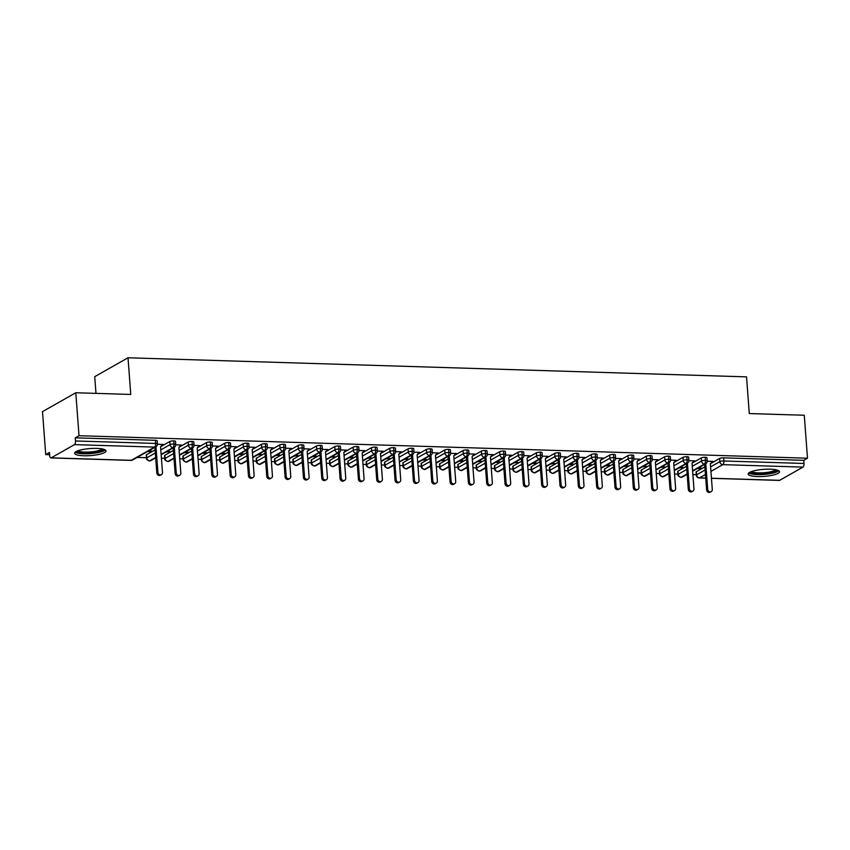 <?xml version="1.0" encoding="UTF-8"?>
<svg xmlns="http://www.w3.org/2000/svg" width="850" height="850" viewBox="0 0 850 850"><rect width="100%" height="100%" fill="white"/><g stroke="black" fill="none" stroke-linecap="round" stroke-linejoin="round"><path stroke-width="1.27" d="M96.815 448.396A15.746 3.527 -4.3 0 1 106.016 450.904A15.746 3.527 -4.3 0 1 83.831 455.759A15.746 3.527 -4.3 0 1 74.619 453.263A15.746 3.527 -4.3 0 1 96.815 448.396M770.312 469.189A15.746 3.527 -4.3 0 1 779.524 471.697A15.746 3.527 -4.3 0 1 757.329 476.553A15.746 3.527 -4.3 0 1 748.128 474.056A15.746 3.527 -4.3 0 1 770.312 469.189M45.73 454.591L49.47 452.466L49.714 455.611A3.028 1.264 -88.2 0 0 50.862 457.927A3.028 1.264 -88.2 0 0 51.181 457.842L74.481 444.624A3.028 1.264 -88.2 0 0 75.501 440.969L75.267 437.835L79.018 435.71L75.788 392.753L42.5 411.644L45.73 454.591L49.64 454.718M137.148 457.417L146.455 457.704M161.404 458.171L164.783 458.267M179.732 458.734L183.111 458.841M198.061 459.297L201.439 459.404M216.389 459.861L219.768 459.967M234.717 460.434L238.085 460.53M253.045 460.998L256.413 461.104M271.373 461.561L274.741 461.667M289.691 462.124L293.069 462.23M308.019 462.697L311.397 462.793M326.347 463.261L329.726 463.367M344.675 463.824L348.054 463.93M363.003 464.387L366.371 464.493M381.331 464.961L384.699 465.056M399.659 465.524L403.027 465.63M417.987 466.087L421.356 466.193M436.305 466.65L439.684 466.756M454.633 467.224L458.012 467.319M472.961 467.787L476.34 467.893M491.289 468.35L494.658 468.456M509.618 468.913L512.986 469.019M527.946 469.487L531.314 469.582M546.274 470.05L549.642 470.156M564.591 470.613L567.97 470.719M582.919 471.176L586.298 471.283M601.247 471.75L604.626 471.846M619.576 472.313L622.944 472.419M637.904 472.876L641.272 472.983M656.232 473.439L659.6 473.546M674.56 474.013L677.928 474.109M692.878 474.576L696.256 474.683M95.976 393.38L94.722 376.667L128.01 357.776L746.534 376.869L749.286 413.546L804.27 415.246L807.5 458.203L803.76 460.328L723.626 457.853L723.86 460.987L803.994 463.462L803.76 460.328M803.994 463.462A3.028 1.264 91.8 0 1 802.963 467.107L779.662 480.335A3.028 1.264 91.8 0 1 779.354 480.42L711.45 478.316M79.018 435.71L807.5 458.203M75.788 392.753L130.762 394.453L128.01 357.776M711.907 462.039L713.012 461.433L707.221 461.252M698.307 467.946L701.367 468.042L700.283 468.658L700.23 468.01M697.223 468.562L700.283 468.658M696.32 471.697L696.564 474.831A3.028 0.68 -4.3 0 0 696.288 475.139L696.054 472.005A3.028 0.68 -4.3 0 1 696.32 471.697L704.884 466.841M710.462 463.675L719.621 458.469A3.028 0.68 -4.3 0 1 723.626 457.853M75.267 437.835L155.401 440.311A3.028 0.68 -4.3 0 1 157.176 440.789L157.409 443.923A3.028 0.68 175.7 0 0 155.635 443.445L155.401 440.311M146.529 454.718L146.763 457.863A3.028 0.68 -4.3 0 0 146.487 458.171L146.253 455.037A3.028 0.68 -4.3 0 1 146.529 454.718L155.083 449.862M160.661 446.696L169.83 441.501A3.028 0.68 -4.3 0 1 173.729 440.874A3.028 0.68 -4.3 0 1 175.504 441.352L175.738 444.497A3.028 0.68 175.7 0 0 173.963 444.008L173.729 440.874M162.106 445.071L163.211 444.454L157.42 444.274M147.422 451.584L150.482 451.679L151.566 451.063L148.506 450.967M164.847 455.281L165.091 458.426A3.028 0.68 -4.3 0 0 164.815 458.734L164.581 455.6A3.028 0.68 -4.3 0 1 164.847 455.281L173.411 450.426M178.989 447.259L188.148 442.064A3.028 0.68 -4.3 0 1 192.058 441.437A3.028 0.68 -4.3 0 1 193.832 441.915L194.066 445.06A3.028 0.68 175.7 0 0 192.291 444.571L192.058 441.437M180.434 445.634L181.539 445.017L175.748 444.848M165.75 452.147L169.894 451.637L166.834 451.541M183.175 455.855L183.409 458.989A3.028 0.68 -4.3 0 0 183.143 459.297L182.909 456.163A3.028 0.68 -4.3 0 1 183.175 455.855L191.739 450.989M197.317 447.822L206.476 442.627A3.028 0.68 -4.3 0 1 210.386 442A3.028 0.68 -4.3 0 1 212.149 442.489L212.394 445.623A3.028 0.68 175.7 0 0 210.619 445.145L210.386 442M198.762 446.197L199.867 445.591L194.066 445.411M184.078 452.721L187.138 452.816L188.211 452.2L185.162 452.104M201.503 456.418L201.737 459.553A3.028 0.68 -4.3 0 0 201.471 459.871L201.238 456.726A3.028 0.68 -4.3 0 1 201.503 456.418L210.067 451.562M215.645 448.396L224.804 443.201A3.028 0.68 -4.3 0 1 228.714 442.574A3.028 0.68 -4.3 0 1 230.477 443.052L230.722 446.186A3.028 0.68 175.7 0 0 228.947 445.708L228.714 442.574M217.09 446.771L218.195 446.154L212.394 445.974M202.406 453.284L205.456 453.379L206.539 452.763L203.49 452.668M219.831 456.981L220.065 460.126A3.028 0.68 -4.3 0 0 219.799 460.434L219.566 457.3A3.028 0.68 -4.3 0 1 219.831 456.981L228.395 452.126M233.973 448.959L243.132 443.764A3.028 0.68 -4.3 0 1 247.042 443.137A3.028 0.68 -4.3 0 1 248.806 443.615L249.039 446.76A3.028 0.68 175.7 0 0 247.276 446.271L247.042 443.137M235.407 447.334L236.523 446.717L230.722 446.537M220.734 453.847L223.784 453.942L224.867 453.326L221.818 453.231M238.159 457.544L238.393 460.689A3.028 0.68 -4.3 0 0 238.127 460.998L237.883 457.863A3.028 0.68 -4.3 0 1 238.159 457.544L246.723 452.689M252.301 449.522L261.46 444.327A3.028 0.68 -4.3 0 1 265.359 443.7A3.028 0.68 -4.3 0 1 267.134 444.178L267.368 447.323A3.028 0.68 175.7 0 0 265.604 446.834L265.359 443.7M253.736 447.897L254.841 447.281L249.05 447.111M239.062 454.41L242.112 454.506L243.196 453.9L240.146 453.804M256.488 458.118L256.721 461.252A3.028 0.68 -4.3 0 0 256.456 461.561L256.211 458.426A3.028 0.68 -4.3 0 1 256.488 458.118L265.041 453.252M270.629 450.086L279.788 444.89A3.028 0.68 -4.3 0 1 283.688 444.263A3.028 0.68 -4.3 0 1 285.462 444.752L285.696 447.886A3.028 0.68 175.7 0 0 283.921 447.408L283.688 444.263M272.064 448.46L273.169 447.854L267.378 447.674M257.391 454.984L261.524 454.463L258.464 454.368M274.816 458.681L275.049 461.816A3.028 0.68 -4.3 0 0 274.773 462.134L274.539 458.989A3.028 0.68 -4.3 0 1 274.816 458.681L283.369 453.826M288.947 450.659L298.116 445.464A3.028 0.68 -4.3 0 1 302.016 444.837A3.028 0.68 -4.3 0 1 303.79 445.315L304.024 448.449A3.028 0.68 175.7 0 0 302.249 447.971L302.016 444.837M290.392 449.034L291.497 448.418L285.706 448.237M275.708 455.547L279.852 455.026L276.792 454.931M293.133 459.244L293.377 462.389A3.028 0.68 -4.3 0 0 293.101 462.697L292.868 459.563A3.028 0.68 -4.3 0 1 293.133 459.244L301.697 454.389M307.275 451.223L316.434 446.027A3.028 0.68 -4.3 0 1 320.344 445.4A3.028 0.68 -4.3 0 1 322.118 445.878L322.352 449.023A3.028 0.68 175.7 0 0 320.578 448.534L320.344 445.4M308.72 449.597L309.825 448.981L304.034 448.8M294.036 456.11L298.18 455.589L295.12 455.494M311.461 459.808L311.695 462.953A3.028 0.68 -4.3 0 0 311.429 463.261L311.196 460.126A3.028 0.68 -4.3 0 1 311.461 459.808L320.025 454.952M325.603 451.786L334.762 446.59A3.028 0.68 -4.3 0 1 338.672 445.963A3.028 0.68 -4.3 0 1 340.446 446.441L340.68 449.586A3.028 0.68 175.7 0 0 338.906 449.098L338.672 445.963M327.048 450.16L328.153 449.544L322.352 449.374M312.364 456.673L315.424 456.769L316.498 456.163L313.448 456.067M329.789 460.381L330.023 463.516A3.028 0.68 -4.3 0 0 329.757 463.824L329.524 460.689A3.028 0.68 -4.3 0 1 329.789 460.381L338.353 455.515M343.931 452.349L353.09 447.153A3.028 0.68 -4.3 0 1 357 446.526A3.028 0.68 -4.3 0 1 358.764 447.015L359.008 450.149A3.028 0.68 175.7 0 0 357.234 449.671L357 446.526M345.376 450.723L346.481 450.118L340.68 449.937M330.692 457.247L334.826 456.726L331.776 456.631M348.118 460.944L348.351 464.079A3.028 0.68 -4.3 0 0 348.086 464.397L347.852 461.252A3.028 0.68 -4.3 0 1 348.118 460.944L356.681 456.089M362.259 452.922L371.418 447.727A3.028 0.68 -4.3 0 1 375.328 447.1A3.028 0.68 -4.3 0 1 377.092 447.578L377.326 450.712A3.028 0.68 175.7 0 0 375.562 450.234L375.328 447.1M363.694 451.297L364.809 450.681L359.008 450.5M349.021 457.81L352.07 457.906L353.154 457.289L350.104 457.194M366.446 461.507L366.679 464.652A3.028 0.68 -4.3 0 0 366.414 464.961L366.169 461.826A3.028 0.68 -4.3 0 1 366.446 461.507L375.009 456.652M380.587 453.486L389.746 448.29A3.028 0.68 -4.3 0 1 393.646 447.663A3.028 0.68 -4.3 0 1 395.42 448.141L395.654 451.286A3.028 0.68 175.7 0 0 393.89 450.797L393.646 447.663M382.022 451.86L383.127 451.244L377.336 451.063M367.349 458.373L371.482 457.853L368.433 457.757M384.774 462.071L385.007 465.216A3.028 0.68 -4.3 0 0 384.742 465.524L384.498 462.389A3.028 0.68 -4.3 0 1 384.774 462.071L393.337 457.215M398.916 454.049L408.074 448.853A3.028 0.68 -4.3 0 1 411.974 448.226A3.028 0.68 -4.3 0 1 413.748 448.704L413.982 451.849A3.028 0.68 175.7 0 0 412.218 451.361L411.974 448.226M400.382 452.423L401.455 451.807L395.664 451.637M385.677 458.936L389.81 458.426L386.75 458.331M403.102 462.644L403.336 465.779A3.028 0.68 -4.3 0 0 403.059 466.087L402.826 462.953A3.028 0.68 -4.3 0 1 403.102 462.644L411.655 457.778M417.244 454.612L426.402 449.416A3.028 0.68 -4.3 0 1 430.302 448.789A3.028 0.68 -4.3 0 1 432.076 449.278L432.31 452.413A3.028 0.68 175.7 0 0 430.536 451.934L430.302 448.789M418.699 452.965L419.783 452.381L413.993 452.2M403.994 459.51L408.138 458.989L405.078 458.894M421.419 463.207L421.664 466.342A3.028 0.68 -4.3 0 0 421.388 466.661L421.154 463.516A3.028 0.68 -4.3 0 1 421.419 463.207L429.983 458.352M435.561 455.186L444.731 449.99A3.028 0.68 -4.3 0 1 448.63 449.363A3.028 0.68 -4.3 0 1 450.404 449.841L450.638 452.976A3.028 0.68 175.7 0 0 448.864 452.498L448.63 449.363M437.027 453.528L438.111 452.944L432.321 452.763M422.322 460.073L425.382 460.169L426.466 459.553L423.406 459.457M439.748 463.771L439.992 466.916A3.028 0.68 -4.3 0 0 439.716 467.224L439.482 464.089A3.028 0.68 -4.3 0 1 439.748 463.771L448.311 458.915M453.889 455.749L463.048 450.553A3.028 0.68 -4.3 0 1 466.958 449.926A3.028 0.68 -4.3 0 1 468.733 450.404L468.966 453.549A3.028 0.68 175.7 0 0 467.192 453.061L466.958 449.926M455.356 454.123L456.439 453.507L450.638 453.326M440.651 460.636L443.711 460.732L444.784 460.116L441.734 460.02M458.076 464.334L458.309 467.479A3.028 0.68 -4.3 0 0 458.044 467.787L457.81 464.652A3.028 0.68 -4.3 0 1 458.076 464.334L466.639 459.478M472.217 456.312L481.376 451.116A3.028 0.68 -4.3 0 1 485.286 450.489A3.028 0.68 -4.3 0 1 487.05 450.967L487.294 454.112A3.028 0.68 175.7 0 0 485.52 453.624L485.286 450.489M473.684 454.665L474.767 454.07L468.966 453.9M458.979 461.199L462.039 461.295L463.112 460.689L460.062 460.594M476.404 464.908L476.638 468.042A3.028 0.68 -4.3 0 0 476.372 468.35L476.138 465.216A3.028 0.68 -4.3 0 1 476.404 464.908L484.967 460.041M490.546 456.875L499.704 451.679A3.028 0.68 -4.3 0 1 503.614 451.053A3.028 0.68 -4.3 0 1 505.378 451.541L505.612 454.676A3.028 0.68 175.7 0 0 503.848 454.197L503.614 451.053M492.012 455.249L493.096 454.644L487.294 454.463M477.307 461.773L481.44 461.252L478.391 461.157M494.732 465.471L494.966 468.605A3.028 0.68 -4.3 0 0 494.7 468.924L494.466 465.779A3.028 0.68 -4.3 0 1 494.732 465.471L503.296 460.615M508.874 457.449L518.033 452.253A3.028 0.68 -4.3 0 1 521.932 451.626A3.028 0.68 -4.3 0 1 523.706 452.104L523.94 455.239A3.028 0.68 175.7 0 0 522.176 454.761L521.932 451.626M510.34 455.823L511.424 455.207L505.623 455.026M495.635 462.336L498.684 462.432L499.768 461.816L496.719 461.72M513.06 466.034L513.294 469.179A3.028 0.68 -4.3 0 0 513.028 469.487L512.784 466.353A3.028 0.68 -4.3 0 1 513.06 466.034L521.624 461.178M527.202 458.012L536.361 452.816A3.028 0.68 -4.3 0 1 540.26 452.189A3.028 0.68 -4.3 0 1 542.034 452.668L542.268 455.812A3.028 0.68 175.7 0 0 540.504 455.324L540.26 452.189M528.658 456.354L529.741 455.77L523.951 455.589M513.963 462.899L518.096 462.379L515.036 462.283M531.388 466.597L531.622 469.742A3.028 0.68 -4.3 0 0 531.346 470.05L531.112 466.916A3.028 0.68 -4.3 0 1 531.388 466.597L539.941 461.741M545.53 458.575L554.689 453.379A3.028 0.68 -4.3 0 1 558.588 452.752A3.028 0.68 -4.3 0 1 560.362 453.231L560.596 456.376A3.028 0.68 175.7 0 0 558.822 455.887L558.588 452.752M546.986 456.949L548.069 456.333L542.279 456.163M532.281 463.462L535.341 463.558L536.424 462.953L533.364 462.857M549.716 467.171L549.95 470.305A3.028 0.68 -4.3 0 0 549.674 470.613L549.44 467.479A3.028 0.68 -4.3 0 1 549.716 467.171L558.269 462.304M563.847 459.138L573.017 453.942A3.028 0.68 -4.3 0 1 576.916 453.316A3.028 0.68 -4.3 0 1 578.691 453.804L578.924 456.939A3.028 0.68 175.7 0 0 577.15 456.461L576.916 453.316M565.314 457.513L566.398 456.907L560.607 456.726M550.609 464.036L554.753 463.516L551.692 463.42M568.034 467.734L568.278 470.868A3.028 0.68 -4.3 0 0 568.002 471.187L567.768 468.042A3.028 0.68 -4.3 0 1 568.034 467.734L576.597 462.878M582.176 459.712L591.334 454.516A3.028 0.68 -4.3 0 1 595.244 453.889A3.028 0.68 -4.3 0 1 597.019 454.368L597.253 457.502A3.028 0.68 175.7 0 0 595.478 457.024L595.244 453.889M583.642 458.054L584.726 457.47L578.924 457.289M568.937 464.599L571.997 464.695L573.081 464.079L570.021 463.983M586.362 468.297L586.596 471.442A3.028 0.68 -4.3 0 0 586.33 471.75L586.096 468.616A3.028 0.68 -4.3 0 1 586.362 468.297L594.926 463.441M600.504 460.275L609.662 455.079A3.028 0.68 -4.3 0 1 613.572 454.453A3.028 0.68 -4.3 0 1 615.336 454.931L615.581 458.076A3.028 0.68 175.7 0 0 613.806 457.587L613.572 454.453M601.97 458.649L603.054 458.033L597.253 457.853M587.265 465.163L590.325 465.258L591.398 464.642L588.349 464.546M604.69 468.86L604.924 472.005A3.028 0.68 -4.3 0 0 604.658 472.313L604.424 469.179A3.028 0.68 -4.3 0 1 604.69 468.86L613.254 464.004M618.832 460.838L627.991 455.642A3.028 0.68 -4.3 0 1 631.901 455.016A3.028 0.68 -4.3 0 1 633.664 455.494L633.909 458.639A3.028 0.68 175.7 0 0 632.134 458.15L631.901 455.016M620.298 459.212L621.382 458.596L615.581 458.426M605.593 465.726L608.643 465.821L609.726 465.216L606.677 465.12M623.018 469.434L623.252 472.568A3.028 0.68 -4.3 0 0 622.986 472.876L622.753 469.742A3.028 0.68 -4.3 0 1 623.018 469.434L631.582 464.567M637.16 461.412L646.319 456.206A3.028 0.68 -4.3 0 1 650.229 455.579A3.028 0.68 -4.3 0 1 651.992 456.067L652.226 459.202A3.028 0.68 175.7 0 0 650.463 458.724L650.229 455.579M638.626 459.754L639.71 459.17L633.909 458.989M623.921 466.299L626.971 466.395L628.054 465.779L625.005 465.683M641.346 469.997L641.58 473.131A3.028 0.68 -4.3 0 0 641.314 473.45L641.07 470.305A3.028 0.68 -4.3 0 1 641.346 469.997L649.91 465.141M655.488 461.975L664.647 456.779A3.028 0.68 -4.3 0 1 668.546 456.152A3.028 0.68 -4.3 0 1 670.321 456.631L670.554 459.765A3.028 0.68 175.7 0 0 668.791 459.287L668.546 456.152M656.954 460.349L658.028 459.733L652.237 459.553M642.249 466.862L646.383 466.342L643.322 466.246M659.674 470.56L659.908 473.705A3.028 0.68 -4.3 0 0 659.643 474.013L659.398 470.879A3.028 0.68 -4.3 0 1 659.674 470.56L668.227 465.704M673.816 462.538L682.975 457.342A3.028 0.68 -4.3 0 1 686.874 456.716A3.028 0.68 -4.3 0 1 688.649 457.194L688.883 460.339A3.028 0.68 175.7 0 0 687.108 459.85L686.874 456.716M675.272 460.881L676.356 460.296L670.565 460.116M660.577 467.426L664.711 466.905L661.651 466.809M678.003 471.123L678.236 474.268A3.028 0.68 -4.3 0 0 677.96 474.576L677.726 471.442A3.028 0.68 -4.3 0 1 678.003 471.123L686.556 466.267M692.134 463.101L701.303 457.906A3.028 0.68 -4.3 0 1 705.202 457.279A3.028 0.68 -4.3 0 1 706.977 457.757L707.211 460.902A3.028 0.68 175.7 0 0 705.436 460.413L705.202 457.279M693.6 461.454L694.684 460.859L688.893 460.689M678.895 467.999L683.039 467.479L679.979 467.383M692.601 470.772L704.416 464.068A3.028 1.264 -88.2 0 0 705.436 460.413A3.028 0.68 175.7 0 0 701.537 461.04L701.303 457.906M677.96 474.576C677.524 475.469 678.47 476.404 680.776 477.371A3.028 1.264 -88.2 0 0 680.797 477.371A3.028 1.264 -88.2 0 0 681.116 477.286L687.129 473.875M681.955 468.084L681.902 467.436M663.627 467.521L663.574 466.873M645.299 466.958L645.256 466.31M626.971 466.395L626.928 465.747M608.643 465.821L608.6 465.173M590.325 465.258L590.272 464.61M571.997 464.695L571.944 464.047M553.669 464.132L553.616 463.484M535.341 463.558L535.288 462.91M517.013 462.995L516.97 462.347M498.684 462.432L498.642 461.784M480.356 461.869L480.314 461.221M462.039 461.295L461.986 460.647M443.711 460.732L443.658 460.084M425.382 460.169L425.329 459.521M407.054 459.606L407.001 458.957M388.726 459.032L388.673 458.384M370.398 458.469L370.356 457.821M352.07 457.906L352.027 457.257M333.742 457.342L333.699 456.694M315.424 456.769L315.371 456.121M297.096 456.206L297.043 455.558M278.768 455.642L278.715 454.994M260.44 455.079L260.387 454.431M242.112 454.506L242.069 453.858M223.784 453.942L223.741 453.294M205.456 453.379L205.413 452.731M187.138 452.816L187.085 452.168M168.81 452.243L168.757 451.594M150.482 451.679L150.429 451.031M674.273 470.209L686.088 463.505A3.028 1.264 -88.2 0 0 687.108 459.85A3.028 0.68 175.7 0 0 683.209 460.477L682.975 457.342M659.643 474.013C659.207 474.906 660.142 475.841 662.447 476.808A3.028 1.264 -88.2 0 0 662.469 476.808A3.028 1.264 -88.2 0 0 662.787 476.723L668.801 473.312M655.945 469.646L667.76 462.942A3.028 1.264 -88.2 0 0 668.791 459.287A3.028 0.68 175.7 0 0 664.881 459.914L664.647 456.779M641.314 473.45C640.879 474.342 641.814 475.277 644.13 476.244A3.028 1.264 -88.2 0 0 644.141 476.244A3.028 1.264 -88.2 0 0 644.459 476.159L650.473 472.749M637.617 469.072L649.432 462.368A3.028 1.264 -88.2 0 0 650.463 458.724A3.028 0.68 175.7 0 0 646.553 459.351L646.319 456.206M622.986 472.876C622.551 473.779 623.486 474.704 625.802 475.671A3.028 1.264 -88.2 0 0 625.823 475.681A3.028 1.264 -88.2 0 0 626.131 475.596L632.156 472.175M619.289 468.509L631.104 461.805A3.028 1.264 -88.2 0 0 632.134 458.15A3.028 0.68 175.7 0 0 628.224 458.777L627.991 455.642M604.658 472.313C604.222 473.206 605.157 474.141 607.474 475.108A3.028 1.264 -88.2 0 0 607.495 475.108A3.028 1.264 -88.2 0 0 607.803 475.022L613.827 471.612M600.961 467.946L612.776 461.242A3.028 1.264 -88.2 0 0 613.806 457.587A3.028 0.68 175.7 0 0 609.896 458.214L609.662 455.079M586.33 471.75C585.894 472.642 586.829 473.578 589.146 474.544A3.028 1.264 -88.2 0 0 589.167 474.544A3.028 1.264 -88.2 0 0 589.475 474.459L595.499 471.049M582.633 467.383L594.447 460.679A3.028 1.264 -88.2 0 0 595.478 457.024A3.028 0.68 175.7 0 0 591.579 457.651L591.334 454.516M568.002 471.187C567.566 472.079 568.512 473.014 570.817 473.981A3.028 1.264 -88.2 0 0 570.839 473.981A3.028 1.264 -88.2 0 0 571.157 473.896L577.171 470.486M564.315 466.809L576.13 460.105A3.028 1.264 -88.2 0 0 577.15 456.461A3.028 0.68 175.7 0 0 573.251 457.087L573.017 453.942M549.674 470.613C549.238 471.516 550.184 472.441 552.489 473.408A3.028 1.264 -88.2 0 0 552.511 473.418A3.028 1.264 -88.2 0 0 552.829 473.333L558.843 469.912M545.987 466.246L557.802 459.542A3.028 1.264 -88.2 0 0 558.822 455.887A3.028 0.68 175.7 0 0 554.923 456.514L554.689 453.379M531.346 470.05C530.91 470.942 531.856 471.877 534.161 472.844A3.028 1.264 -88.2 0 0 534.183 472.844A3.028 1.264 -88.2 0 0 534.501 472.759L540.515 469.349M527.659 465.683L539.474 458.979A3.028 1.264 -88.2 0 0 540.504 455.324A3.028 0.68 175.7 0 0 536.594 455.951L536.361 452.816M513.028 469.487C512.592 470.379 513.528 471.314 515.844 472.281A3.028 1.264 -88.2 0 0 515.854 472.281A3.028 1.264 -88.2 0 0 516.173 472.196L522.187 468.786M509.331 465.12L521.146 458.416A3.028 1.264 -88.2 0 0 522.176 454.761A3.028 0.68 175.7 0 0 518.266 455.388L518.033 452.253M494.7 468.924C494.264 469.816 495.199 470.751 497.516 471.718A3.028 1.264 -88.2 0 0 497.537 471.718A3.028 1.264 -88.2 0 0 497.845 471.633L503.869 468.212M491.002 464.546L502.817 457.842A3.028 1.264 -88.2 0 0 503.848 454.197A3.028 0.68 175.7 0 0 499.938 454.824L499.704 451.679M476.372 468.35C475.936 469.253 476.871 470.178 479.188 471.144A3.028 1.264 -88.2 0 0 479.209 471.155A3.028 1.264 -88.2 0 0 479.517 471.07L485.541 467.649M472.674 463.983L484.489 457.279A3.028 1.264 -88.2 0 0 485.52 453.624A3.028 0.68 175.7 0 0 481.61 454.251L481.376 451.116M458.044 467.787C457.608 468.679 458.543 469.614 460.859 470.581A3.028 1.264 -88.2 0 0 460.881 470.581A3.028 1.264 -88.2 0 0 461.189 470.496L467.213 467.086M454.346 463.42L466.161 456.716A3.028 1.264 -88.2 0 0 467.192 453.061A3.028 0.68 175.7 0 0 463.293 453.688L463.048 450.553M439.716 467.224C439.28 468.116 440.215 469.051 442.531 470.018A3.028 1.264 -88.2 0 0 442.553 470.018A3.028 1.264 -88.2 0 0 442.871 469.933L448.885 466.522M436.018 462.857L447.844 456.152A3.028 1.264 -88.2 0 0 448.864 452.498A3.028 0.68 175.7 0 0 444.964 453.124L444.731 449.99M421.388 466.661C420.952 467.553 421.897 468.488 424.203 469.455A3.028 1.264 -88.2 0 0 424.224 469.455A3.028 1.264 -88.2 0 0 424.543 469.37L430.557 465.949M417.701 462.283L429.516 455.579A3.028 1.264 -88.2 0 0 430.536 451.934A3.028 0.68 175.7 0 0 426.636 452.561L426.402 449.416M403.059 466.087C402.624 466.99 403.569 467.914 405.875 468.881A3.028 1.264 -88.2 0 0 405.896 468.892A3.028 1.264 -88.2 0 0 406.215 468.807L412.229 465.386M399.373 461.72L411.188 455.016A3.028 1.264 -88.2 0 0 412.218 451.361A3.028 0.68 175.7 0 0 408.308 451.987L408.074 448.853M384.742 465.524C384.306 466.416 385.241 467.351 387.558 468.318A3.028 1.264 -88.2 0 0 387.568 468.318A3.028 1.264 -88.2 0 0 387.887 468.233L393.901 464.822M381.044 461.157L392.859 454.453A3.028 1.264 -88.2 0 0 393.89 450.797A3.028 0.68 175.7 0 0 389.98 451.424L389.746 448.29M366.414 464.961C365.978 465.853 366.913 466.788 369.229 467.755A3.028 1.264 -88.2 0 0 369.24 467.755A3.028 1.264 -88.2 0 0 369.559 467.67L375.572 464.259M362.716 460.594L374.531 453.889A3.028 1.264 -88.2 0 0 375.562 450.234A3.028 0.68 175.7 0 0 371.652 450.861L371.418 447.727M348.086 464.397C347.65 465.29 348.585 466.225 350.901 467.192A3.028 1.264 -88.2 0 0 350.922 467.192A3.028 1.264 -88.2 0 0 351.231 467.107L357.255 463.686M344.388 460.02L356.203 453.316A3.028 1.264 -88.2 0 0 357.234 449.671A3.028 0.68 175.7 0 0 353.324 450.298L353.09 447.153M329.757 463.824C329.322 464.727 330.257 465.651 332.573 466.618A3.028 1.264 -88.2 0 0 332.594 466.629A3.028 1.264 -88.2 0 0 332.902 466.544L338.927 463.123M326.06 459.457L337.875 452.752A3.028 1.264 -88.2 0 0 338.906 449.098A3.028 0.68 175.7 0 0 335.006 449.724L334.762 446.59M311.429 463.261C310.994 464.153 311.929 465.088 314.245 466.055A3.028 1.264 -88.2 0 0 314.266 466.055A3.028 1.264 -88.2 0 0 314.574 465.97L320.599 462.559M307.732 458.894L319.558 452.189A3.028 1.264 -88.2 0 0 320.578 448.534A3.028 0.68 175.7 0 0 316.678 449.161L316.434 446.027M293.101 462.697C292.666 463.59 293.611 464.525 295.917 465.492A3.028 1.264 -88.2 0 0 295.938 465.492A3.028 1.264 -88.2 0 0 296.257 465.407L302.271 461.996M289.414 458.331L301.229 451.626A3.028 1.264 -88.2 0 0 302.249 447.971A3.028 0.68 175.7 0 0 298.35 448.598L298.116 445.464M274.773 462.134C274.337 463.027 275.283 463.962 277.589 464.929A3.028 1.264 -88.2 0 0 277.61 464.929A3.028 1.264 -88.2 0 0 277.929 464.844L283.942 461.422M271.086 457.757L282.901 451.053A3.028 1.264 -88.2 0 0 283.921 447.408A3.028 0.68 175.7 0 0 280.022 448.035L279.788 444.89M256.456 461.561C256.02 462.464 256.955 463.388 259.261 464.355A3.028 1.264 -88.2 0 0 259.282 464.366A3.028 1.264 -88.2 0 0 259.601 464.281L265.614 460.859M252.758 457.194L264.573 450.489A3.028 1.264 -88.2 0 0 265.604 446.834A3.028 0.68 175.7 0 0 261.694 447.461L261.46 444.327M238.127 460.998C237.692 461.89 238.627 462.825 240.943 463.792A3.028 1.264 -88.2 0 0 240.954 463.792A3.028 1.264 -88.2 0 0 241.273 463.707L247.286 460.296M234.43 456.631L246.245 449.926A3.028 1.264 -88.2 0 0 247.276 446.271A3.028 0.68 175.7 0 0 243.366 446.898L243.132 443.764M219.799 460.434C219.364 461.327 220.299 462.262 222.615 463.229A3.028 1.264 -88.2 0 0 222.636 463.229A3.028 1.264 -88.2 0 0 222.944 463.144L228.969 459.733M216.102 456.067L227.917 449.363A3.028 1.264 -88.2 0 0 228.947 445.708A3.028 0.68 175.7 0 0 225.038 446.335L224.804 443.201M201.471 459.871C201.036 460.764 201.971 461.699 204.287 462.666A3.028 1.264 -88.2 0 0 204.308 462.666A3.028 1.264 -88.2 0 0 204.616 462.581L210.641 459.159M197.774 455.494L209.589 448.789A3.028 1.264 -88.2 0 0 210.619 445.145A3.028 0.68 175.7 0 0 206.72 445.772L206.476 442.627M183.143 459.297C182.708 460.201 183.643 461.125 185.959 462.092A3.028 1.264 -88.2 0 0 185.98 462.103A3.028 1.264 -88.2 0 0 186.288 462.017L192.312 458.596M179.446 454.931L191.271 448.226A3.028 1.264 -88.2 0 0 192.291 444.571A3.028 0.68 175.7 0 0 188.392 445.198L188.148 442.064M164.815 458.734C164.379 459.627 165.325 460.562 167.631 461.529A3.028 1.264 -88.2 0 0 167.652 461.529A3.028 1.264 -88.2 0 0 167.971 461.444L173.984 458.033M161.128 454.368L172.943 447.663A3.028 1.264 -88.2 0 0 173.963 444.008A3.028 0.68 175.7 0 0 170.064 444.635L169.83 441.501M146.487 458.171C146.051 459.064 146.997 459.999 149.303 460.966A3.028 1.264 -88.2 0 0 149.324 460.966A3.028 1.264 -88.2 0 0 149.643 460.881L155.656 457.47M711.237 491.608L710.164 492.224A2.518 2.221 -119.6 0 1 706.626 489.961L707.71 489.345A2.518 2.221 60.4 0 0 712.289 489.483L710.356 463.792L712.459 461.412M706.626 489.961L704.692 464.323M707.71 489.345L705.776 463.707M692.92 491.045L691.836 491.661A2.518 2.221 -119.6 0 1 688.298 489.398L689.382 488.782A2.518 2.221 60.4 0 0 693.961 488.92L692.028 463.229L694.131 460.849M688.298 489.398L686.375 463.76M689.382 488.782L687.448 463.144M674.592 490.482L673.508 491.087A2.518 2.221 -119.6 0 1 669.97 488.824L671.054 488.219A2.518 2.221 60.4 0 0 675.633 488.357L673.699 462.666L675.814 460.286M669.97 488.824L668.047 463.186M671.054 488.219L669.12 462.57M656.264 489.908L655.18 490.524A2.518 2.221 -119.6 0 1 651.642 488.261L652.726 487.645A2.518 2.221 60.4 0 0 657.305 487.794L655.371 462.092L657.486 459.712M651.642 488.261L649.719 462.623M652.726 487.645L650.803 462.007M637.936 489.345L636.852 489.961A2.518 2.221 -119.6 0 1 633.314 487.698L634.398 487.082A2.518 2.221 60.4 0 0 638.977 487.22L637.054 461.529L639.157 459.149M633.314 487.698L631.391 462.06M634.398 487.082L632.474 461.444M777.251 470.082A13.621 3.049 -4.3 0 1 758.062 474.098A13.621 3.049 -4.3 0 1 750.136 472.122M751.496 471.569A12.612 2.826 175.7 0 0 758.402 472.887A12.612 2.826 175.7 0 0 775.816 469.731M748.722 472.983A15.64 3.506 175.7 0 0 757.233 474.576A15.64 3.506 175.7 0 0 778.77 470.719M103.743 449.289A13.621 3.049 -4.3 0 1 84.554 453.305A13.621 3.049 -4.3 0 1 76.627 451.329M77.988 450.776A12.612 2.826 175.7 0 0 84.894 452.094A12.612 2.826 175.7 0 0 102.319 448.938M75.225 452.189A15.64 3.506 175.7 0 0 83.725 453.783A15.64 3.506 175.7 0 0 105.262 449.926M619.607 488.782L618.524 489.398A2.518 2.221 -119.6 0 1 614.986 487.135L616.069 486.519A2.518 2.221 60.4 0 0 620.659 486.657L618.726 460.966L620.829 458.586M614.986 487.135L613.062 461.497M616.069 486.519L614.146 460.881M601.279 488.219L600.196 488.824A2.518 2.221 -119.6 0 1 596.668 486.561L597.741 485.956A2.518 2.221 60.4 0 0 602.331 486.094L600.398 460.402L602.501 458.022M596.668 486.561L594.734 460.923M597.741 485.956L595.818 460.307M582.951 487.645L581.878 488.261A2.518 2.221 -119.6 0 1 578.34 485.998L579.424 485.382A2.518 2.221 60.4 0 0 584.003 485.531L582.069 459.829L584.173 457.449M578.34 485.998L576.406 460.36M579.424 485.382L577.49 459.744M564.634 487.082L563.55 487.698A2.518 2.221 -119.6 0 1 560.012 485.435L561.096 484.819A2.518 2.221 60.4 0 0 565.675 484.957L563.741 459.266L565.845 456.886M560.012 485.435L558.078 459.797M561.096 484.819L559.162 459.181M546.306 486.519L545.222 487.135A2.518 2.221 -119.6 0 1 541.684 484.872L542.767 484.256A2.518 2.221 60.4 0 0 547.347 484.394L545.413 458.703L547.528 456.322M541.684 484.872L539.761 459.234M542.767 484.256L540.834 458.618M527.977 485.956L526.894 486.561A2.518 2.221 -119.6 0 1 523.356 484.298L524.439 483.692A2.518 2.221 60.4 0 0 529.019 483.831L527.085 458.139L529.199 455.759M523.356 484.298L521.433 458.66M524.439 483.692L522.516 458.044M509.649 485.382L508.566 485.998A2.518 2.221 -119.6 0 1 505.027 483.735L506.111 483.119A2.518 2.221 60.4 0 0 510.691 483.267L508.767 457.566L510.871 455.186M505.027 483.735L503.104 458.097M506.111 483.119L504.188 457.481M491.321 484.819L490.237 485.435A2.518 2.221 -119.6 0 1 486.699 483.172L487.783 482.556A2.518 2.221 60.4 0 0 492.362 482.694L490.439 457.002L492.543 454.623M486.699 483.172L484.776 457.534M487.783 482.556L485.86 456.918M472.993 484.256L471.909 484.872A2.518 2.221 -119.6 0 1 468.382 482.609L469.455 481.993A2.518 2.221 60.4 0 0 474.045 482.131L472.111 456.439L474.215 454.059M468.382 482.609L466.448 456.971M469.455 481.993L467.532 456.354M454.665 483.692L453.592 484.298A2.518 2.221 -119.6 0 1 450.054 482.035L451.138 481.429A2.518 2.221 60.4 0 0 455.717 481.567L453.783 455.876L455.887 453.496M450.054 482.035L448.12 456.397M451.138 481.429L449.204 455.781M436.337 483.119L435.264 483.735A2.518 2.221 -119.6 0 1 431.726 481.472L432.809 480.856A2.518 2.221 60.4 0 0 437.389 481.004L435.455 455.303L437.559 452.922M431.726 481.472L429.792 455.834M432.809 480.856L430.876 455.217M418.019 482.556L416.936 483.172A2.518 2.221 -119.6 0 1 413.397 480.909L414.481 480.293A2.518 2.221 60.4 0 0 419.061 480.431L417.127 454.739L419.231 452.359M413.397 480.909L411.474 455.271M414.481 480.293L412.547 454.654M399.691 481.993L398.608 482.609A2.518 2.221 -119.6 0 1 395.069 480.346L396.153 479.729A2.518 2.221 60.4 0 0 400.733 479.868L398.799 454.176L400.913 451.796M395.069 480.346L393.146 454.697M396.153 479.729L394.23 454.091M381.363 481.429L380.279 482.035A2.518 2.221 -119.6 0 1 376.741 479.772L377.825 479.156A2.518 2.221 60.4 0 0 382.404 479.304L380.471 453.613L382.585 451.233M376.741 479.772L374.818 454.134M377.825 479.156L375.902 453.517M363.035 480.856L361.951 481.472A2.518 2.221 -119.6 0 1 358.413 479.209L359.497 478.592A2.518 2.221 60.4 0 0 364.076 478.741L362.153 453.039L364.257 450.659M358.413 479.209L356.49 453.571M359.497 478.592L357.574 452.954M344.707 480.293L343.623 480.909A2.518 2.221 -119.6 0 1 340.096 478.646L341.169 478.029A2.518 2.221 60.4 0 0 345.759 478.168L343.825 452.476L345.929 450.096M340.096 478.646L338.162 453.007M341.169 478.029L339.246 452.391M326.379 479.729L325.295 480.346A2.518 2.221 -119.6 0 1 321.767 478.082L322.851 477.466A2.518 2.221 60.4 0 0 327.431 477.604L325.497 451.913L327.601 449.533M321.767 478.082L319.834 452.434M322.851 477.466L320.918 451.828M308.051 479.166L306.978 479.772A2.518 2.221 -119.6 0 1 303.439 477.509L304.523 476.892A2.518 2.221 60.4 0 0 309.103 477.041L307.169 451.35L309.272 448.97M303.439 477.509L301.506 451.871M304.523 476.892L302.589 451.254M289.733 478.592L288.649 479.209A2.518 2.221 -119.6 0 1 285.111 476.946L286.195 476.329A2.518 2.221 60.4 0 0 290.774 476.478L288.841 450.776L290.944 448.396M285.111 476.946L283.188 451.308M286.195 476.329L284.261 450.691M271.405 478.029L270.321 478.646A2.518 2.221 -119.6 0 1 266.783 476.382L267.867 475.766A2.518 2.221 60.4 0 0 272.446 475.904L270.512 450.213L272.627 447.833M266.783 476.382L264.86 450.744M267.867 475.766L265.933 450.128M253.077 477.466L251.993 478.082A2.518 2.221 -119.6 0 1 248.455 475.819L249.539 475.203A2.518 2.221 60.4 0 0 254.118 475.341L252.184 449.65L254.299 447.27M248.455 475.819L246.532 450.171M249.539 475.203L247.616 449.565M234.749 476.903L233.665 477.509A2.518 2.221 -119.6 0 1 230.127 475.246L231.211 474.629A2.518 2.221 60.4 0 0 235.79 474.778L233.867 449.087L235.971 446.707M230.127 475.246L228.204 449.608M231.211 474.629L229.288 448.991M216.421 476.329L215.337 476.946A2.518 2.221 -119.6 0 1 211.809 474.683L212.883 474.066A2.518 2.221 60.4 0 0 217.472 474.215L215.539 448.513L217.643 446.133M211.809 474.683L209.876 449.044M212.883 474.066L210.959 448.428M198.093 475.766L197.009 476.382A2.518 2.221 -119.6 0 1 193.481 474.119L194.554 473.503A2.518 2.221 60.4 0 0 199.144 473.641L197.211 447.95L199.314 445.57M193.481 474.119L191.548 448.481M194.554 473.503L192.631 447.865M179.764 475.203L178.691 475.819A2.518 2.221 -119.6 0 1 175.153 473.556L176.237 472.94A2.518 2.221 60.4 0 0 180.816 473.078L178.883 447.387L180.986 445.007M175.153 473.556L173.219 447.908M176.237 472.94L174.303 447.302M161.447 474.64L160.363 475.246A2.518 2.221 -119.6 0 1 156.825 472.983L157.909 472.366A2.518 2.221 60.4 0 0 162.488 472.515L160.554 446.824L162.658 444.444M156.825 472.983L154.891 447.344M157.909 472.366L155.975 446.728M802.963 467.107L722.829 464.642L710.929 471.389M705.457 474.491L699.529 477.859L705.734 478.051M711.439 478.231L779.662 480.335M705.117 469.976L696.564 474.831A3.028 2.667 -119.6 0 0 699.529 477.859A3.028 1.264 91.8 0 1 699.221 477.944L705.734 478.146M710.589 466.873L719.865 461.614A3.028 0.68 175.7 0 1 723.86 460.987A3.028 1.264 91.8 0 1 722.829 464.642A3.028 2.667 -119.6 0 1 719.865 461.614L719.621 458.469M51.181 457.842L131.314 460.317L154.615 447.1L74.481 444.624M75.501 440.969L155.635 443.445A3.028 1.264 -88.2 0 1 154.615 447.1A3.028 2.667 -119.6 0 0 155.89 446.781A3.028 3.028 0 0 0 157.409 443.923M50.862 457.927L130.996 460.402A3.028 1.264 -88.2 0 0 131.314 460.317A3.028 2.667 -119.6 0 0 132.589 460.009L155.89 446.781M707.211 460.902A3.028 3.028 0 0 1 705.681 463.76A3.028 2.667 -119.6 0 1 701.537 461.051L701.537 461.04M687.161 474.268L682.391 476.978A3.028 2.667 -119.6 0 1 678.236 474.268L686.8 469.413M692.261 466.31L701.537 461.051M668.833 473.705L664.062 476.414A3.028 2.667 -119.6 0 1 659.908 473.705L668.472 468.849M673.933 465.747L683.209 460.477A3.028 2.667 -119.6 0 0 687.363 463.197A3.028 3.028 0 0 0 688.883 460.339M650.505 473.142L645.734 475.851A3.028 2.667 -119.6 0 1 641.58 473.131L650.144 468.276M655.605 465.173L664.881 459.914A3.028 2.667 -119.6 0 0 669.035 462.623A3.028 3.028 0 0 0 670.554 459.765M632.177 472.579L627.406 475.288A3.028 2.667 -119.6 0 1 623.252 472.568L631.816 467.712M637.277 464.61L646.553 459.351A3.028 2.667 -119.6 0 0 650.707 462.06A3.028 3.028 0 0 0 652.226 459.202M613.849 472.005L609.078 474.714A3.028 2.667 -119.6 0 1 604.924 472.005L613.487 467.149M618.959 464.047L628.224 458.788A3.028 2.667 -119.6 0 0 632.379 461.497A3.028 3.028 0 0 0 633.909 458.639M595.531 471.442L590.75 474.151A3.028 2.667 -119.6 0 1 586.606 471.442L595.159 466.576M600.631 463.484L609.896 458.214A3.028 2.667 -119.6 0 0 614.051 460.934A3.028 3.028 0 0 0 615.581 458.076M577.203 470.879L572.422 473.588A3.028 2.667 -119.6 0 1 568.278 470.868L576.831 466.013M582.303 462.91L591.579 457.651A3.028 2.667 -119.6 0 0 595.722 460.36A3.028 3.028 0 0 0 597.253 457.502M558.875 470.316L554.094 473.025A3.028 2.667 -119.6 0 1 549.95 470.305L558.503 465.449M563.975 462.347L573.251 457.087A3.028 2.667 -119.6 0 0 577.394 459.797A3.028 3.028 0 0 0 578.924 456.939M540.547 469.742L535.776 472.451A3.028 2.667 -119.6 0 1 531.622 469.742L540.186 464.886M545.647 461.784L554.923 456.524A3.028 2.667 -119.6 0 0 559.077 459.234A3.028 3.028 0 0 0 560.596 456.376M522.219 469.179L517.448 471.888A3.028 2.667 -119.6 0 1 513.294 469.179L521.858 464.312M527.319 461.221L536.594 455.951A3.028 2.667 -119.6 0 0 540.749 458.671A3.028 3.028 0 0 0 542.268 455.812M503.891 468.616L499.12 471.325A3.028 2.667 -119.6 0 1 494.966 468.605L503.529 463.749M508.991 460.647L518.266 455.388A3.028 2.667 -119.6 0 0 522.421 458.097A3.028 3.028 0 0 0 523.94 455.239M485.562 468.053L480.792 470.762A3.028 2.667 -119.6 0 1 476.638 468.042L485.201 463.186M490.663 460.084L499.938 454.824A3.028 2.667 -119.6 0 0 504.092 457.534A3.028 3.028 0 0 0 505.612 454.676M467.245 467.479L462.464 470.188A3.028 2.667 -119.6 0 1 458.309 467.479L466.873 462.623M472.345 459.521L481.61 454.261A3.028 2.667 -119.6 0 0 485.764 456.971A3.028 3.028 0 0 0 487.294 454.112M448.917 466.916L444.136 469.625A3.028 2.667 -119.6 0 1 439.992 466.916L448.545 462.049M454.017 458.957L463.293 453.688A3.028 2.667 -119.6 0 0 467.436 456.408A3.028 3.028 0 0 0 468.966 453.549M430.589 466.353L425.808 469.062A3.028 2.667 -119.6 0 1 421.664 466.342L430.217 461.486M435.689 458.384L444.964 453.124A3.028 2.667 -119.6 0 0 449.108 455.834A3.028 3.028 0 0 0 450.638 452.976M412.261 465.789L407.49 468.499A3.028 2.667 -119.6 0 1 403.336 465.779L411.899 460.923M417.361 457.821L426.636 452.561A3.028 2.667 -119.6 0 0 430.791 455.271A3.028 3.028 0 0 0 432.31 452.413M393.933 465.216L389.162 467.925A3.028 2.667 -119.6 0 1 385.007 465.216L393.571 460.36M399.033 457.257L408.308 451.998A3.028 2.667 -119.6 0 0 412.462 454.707A3.028 3.028 0 0 0 413.982 451.849M375.604 464.652L370.834 467.362A3.028 2.667 -119.6 0 1 366.679 464.652L375.243 459.786M380.704 456.694L389.98 451.424A3.028 2.667 -119.6 0 0 394.134 454.144A3.028 3.028 0 0 0 395.654 451.286M357.276 464.089L352.506 466.799A3.028 2.667 -119.6 0 1 348.351 464.079L356.915 459.223M362.376 456.121L371.652 450.861A3.028 2.667 -119.6 0 0 375.806 453.571A3.028 3.028 0 0 0 377.326 450.712M338.959 463.526L334.178 466.236A3.028 2.667 -119.6 0 1 330.023 463.516L338.587 458.66M344.059 455.558L353.324 450.298A3.028 2.667 -119.6 0 0 357.478 453.007A3.028 3.028 0 0 0 359.008 450.149M320.631 462.953L315.849 465.662A3.028 2.667 -119.6 0 1 311.706 462.953L320.259 458.097M325.731 454.994L335.006 449.724M302.303 462.389L297.521 465.099A3.028 2.667 -119.6 0 1 293.377 462.389L301.931 457.523M307.402 454.431L316.678 449.161A3.028 2.667 -119.6 0 0 320.822 451.881A3.028 3.028 0 0 0 322.352 449.023M283.974 461.826L279.204 464.536A3.028 2.667 -119.6 0 1 275.049 461.816L283.613 456.96M289.074 453.858L298.35 448.598A3.028 2.667 -119.6 0 0 302.494 451.308A3.028 3.028 0 0 0 304.024 448.449M265.646 461.263L260.876 463.973A3.028 2.667 -119.6 0 1 256.721 461.252L265.285 456.397M270.746 453.294L280.022 448.035A3.028 2.667 -119.6 0 0 284.176 450.744A3.028 3.028 0 0 0 285.696 447.886M247.318 460.689L242.548 463.399A3.028 2.667 -119.6 0 1 238.393 460.689L246.957 455.834M252.418 452.731L261.694 447.472A3.028 2.667 -119.6 0 0 265.848 450.181A3.028 3.028 0 0 0 267.368 447.323M228.99 460.126L224.219 462.836A3.028 2.667 -119.6 0 1 220.065 460.126L228.629 455.26M234.09 452.168L243.366 446.898A3.028 2.667 -119.6 0 0 247.52 449.618A3.028 3.028 0 0 0 249.039 446.76M210.673 459.563L205.891 462.272A3.028 2.667 -119.6 0 1 201.737 459.553L210.301 454.697M215.773 451.594L225.038 446.335A3.028 2.667 -119.6 0 0 229.192 449.044A3.028 3.028 0 0 0 230.722 446.186M183.409 458.989L191.972 454.134M197.444 451.031L206.709 445.772A3.028 2.667 -119.6 0 0 210.864 448.481A3.028 3.028 0 0 0 212.394 445.623M174.016 458.426L169.235 461.136A3.028 2.667 -119.6 0 1 165.091 458.426L173.644 453.571M179.116 450.468L188.392 445.209A3.028 2.667 -119.6 0 0 192.536 447.918A3.028 3.028 0 0 0 194.066 445.06M155.688 457.863L150.917 460.572A3.028 2.667 -119.6 0 1 146.763 457.863L155.327 452.997M160.788 449.905L170.064 444.635A3.028 2.667 -119.6 0 0 174.208 447.355A3.028 3.028 0 0 0 175.738 444.497M340.68 449.586A3.028 3.028 0 0 1 339.15 452.444A3.028 2.667 -119.6 0 1 335.006 449.735M192.344 459L187.563 461.709A3.028 2.667 -119.6 0 1 183.419 458.989M705.681 463.76L692.622 471.166M680.797 477.371A3.028 3.028 0 0 0 682.391 476.978M696.288 475.139A3.028 3.028 0 0 0 699.221 477.944M687.363 463.197L674.294 470.603M662.469 476.808A3.028 3.028 0 0 0 664.062 476.414M669.035 462.623L655.977 470.039M644.141 476.244A3.028 3.028 0 0 0 645.734 475.851M650.707 462.06L637.649 469.476M625.823 475.681A3.028 3.028 0 0 0 627.406 475.288M632.379 461.497L619.321 468.902M607.495 475.108A3.028 3.028 0 0 0 609.078 474.714M614.051 460.934L600.992 468.339M589.167 474.544A3.028 3.028 0 0 0 590.75 474.151M595.722 460.36L582.664 467.776M570.839 473.981A3.028 3.028 0 0 0 572.422 473.588M577.394 459.797L564.336 467.213M552.511 473.418A3.028 3.028 0 0 0 554.094 473.025M559.077 459.234L546.008 466.639M534.183 472.844A3.028 3.028 0 0 0 535.776 472.451M540.749 458.671L527.691 466.076M515.854 472.281A3.028 3.028 0 0 0 517.448 471.888M522.421 458.097L509.362 465.513M497.537 471.718A3.028 3.028 0 0 0 499.12 471.325M504.092 457.534L491.034 464.95M479.209 471.155A3.028 3.028 0 0 0 480.792 470.762M485.764 456.971L472.706 464.376M460.881 470.581A3.028 3.028 0 0 0 462.464 470.188M467.436 456.408L454.378 463.813M442.553 470.018A3.028 3.028 0 0 0 444.136 469.625M449.108 455.834L436.05 463.25M424.224 469.455A3.028 3.028 0 0 0 425.808 469.062M430.791 455.271L417.722 462.687M405.896 468.892A3.028 3.028 0 0 0 407.49 468.499M412.462 454.707L399.404 462.113M387.568 468.318A3.028 3.028 0 0 0 389.162 467.925M394.134 454.144L381.076 461.55M369.24 467.755A3.028 3.028 0 0 0 370.834 467.362M375.806 453.571L362.748 460.987M350.922 467.192A3.028 3.028 0 0 0 352.506 466.799M357.478 453.007L344.42 460.424M332.594 466.629A3.028 3.028 0 0 0 334.178 466.236M339.15 452.444L326.092 459.85M314.266 466.055A3.028 3.028 0 0 0 315.849 465.662M320.822 451.881L307.764 459.287M295.938 465.492A3.028 3.028 0 0 0 297.521 465.099M302.494 451.308L289.436 458.724M277.61 464.929A3.028 3.028 0 0 0 279.204 464.536M284.176 450.744L271.118 458.161M259.282 464.366A3.028 3.028 0 0 0 260.876 463.973M265.848 450.181L252.79 457.587M240.954 463.792A3.028 3.028 0 0 0 242.548 463.399M247.52 449.618L234.462 457.024M222.636 463.229A3.028 3.028 0 0 0 224.219 462.836M229.192 449.044L216.134 456.461M204.308 462.666A3.028 3.028 0 0 0 205.891 462.272M210.864 448.481L197.806 455.897M185.98 462.103A3.028 3.028 0 0 0 187.563 461.709M192.536 447.918L179.477 455.324M167.652 461.529A3.028 3.028 0 0 0 169.235 461.136M174.208 447.355L161.149 454.761M149.324 460.966A3.028 3.028 0 0 0 150.917 460.572M130.996 460.402A3.028 3.028 0 0 0 132.589 460.009"/></g></svg>
